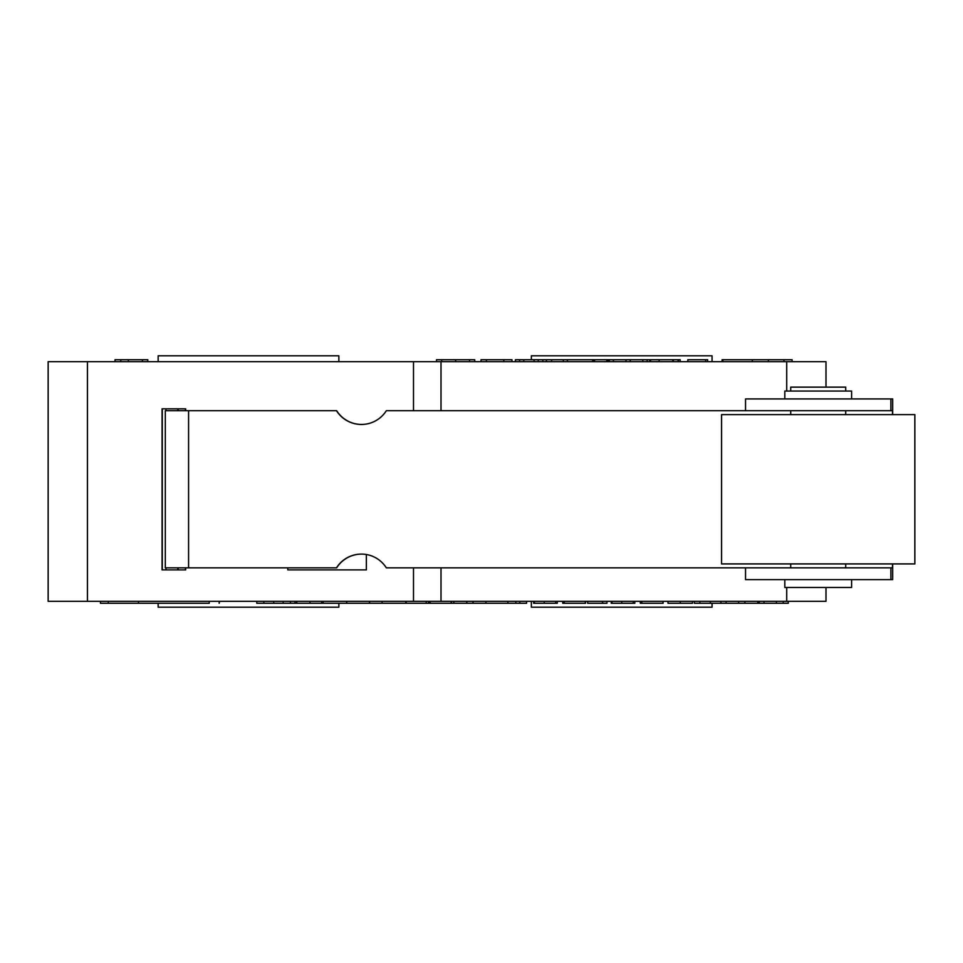 <?xml version="1.0" encoding="UTF-8"?>
<svg xmlns="http://www.w3.org/2000/svg" width="963" height="963" viewBox="0 0 963 963"><rect width="100%" height="100%" fill="white"/><g stroke="black" fill="none" stroke-linecap="round" stroke-linejoin="round"><path stroke-width="1.44" d="M361.486 554.098A29.468 29.456 -90 0 0 336.653 567.845L336.496 567.845A29.468 29.456 90 0 1 386.332 567.845L892.508 567.845L892.508 563.921M336.496 567.845L188.579 567.845L188.579 410.707L165.311 410.707L165.311 567.845L188.579 567.845M892.508 414.632L892.508 410.707L386.332 410.707A29.468 29.456 90 0 1 336.496 410.707L336.653 410.707A29.468 29.456 -90 0 0 361.486 424.454M890.883 410.707L890.883 398.923L892.665 398.923L892.665 414.632M892.665 563.921L892.665 579.63L890.883 579.63L890.883 567.845M188.579 410.707L336.496 410.707M745.531 567.845L745.531 579.63L890.883 579.63M784.821 579.63L784.821 587.49L851.605 587.49L851.605 579.63M914.85 563.921L721.564 563.921L721.564 414.632L914.85 414.632L914.85 563.921M890.883 398.923L745.531 398.923L745.531 410.707M851.605 398.923L851.605 391.062L784.821 391.062L784.821 398.923M845.707 391.062L845.707 387.138L790.707 387.138L790.707 391.062M177.77 567.845L177.77 569.891M178.191 569.891L178.191 567.845M178.191 410.707L178.191 408.818M177.77 408.818L177.77 410.707M165.985 569.891L165.985 567.845M165.985 410.707L165.985 408.818M441.006 410.707L441.006 361.679L48.15 361.679L48.15 601.321L826.001 601.321L826.001 587.49M256.796 601.321L256.796 603.283L526.568 603.283L526.568 601.321M263.922 601.321L263.922 603.283M273.733 601.321L273.733 603.283M283.218 601.321L283.218 603.283M290.477 601.321L290.477 603.283M759.241 601.321L759.241 603.283L788.3 603.283L788.3 601.321M783.208 601.321L783.208 603.283M694.347 601.321L694.347 603.283L759.241 603.283M699.812 601.321L699.812 603.283M710.405 601.321L710.405 603.283M720.962 601.321L720.962 603.283M726.174 601.321L726.174 603.283M640.299 601.321L640.299 603.283L663.098 603.283L663.098 601.321M640.672 601.321L640.672 603.283M641.864 601.321L641.864 603.283M662.857 601.321L662.857 603.283M587.659 601.321L587.659 603.283L606.979 603.283L606.979 601.321M602.597 601.321L602.597 603.283M533.646 601.321L533.646 603.283L557.276 603.283L557.276 601.321M534.429 601.321L534.429 603.283M555.663 601.321L555.663 603.283M473.014 601.321L473.014 603.283M466.766 601.321L466.766 603.283M485.93 601.321L485.93 603.283M453.85 601.321L453.85 603.283M100.453 601.321L100.453 603.283L209.224 603.283L209.224 601.321M219.179 601.321L219.179 603.283L219.612 601.321M185.654 567.845L185.654 569.891L162.073 569.891L162.073 408.818L185.654 408.818L185.654 410.707M346.716 601.321L346.716 603.283M369.599 601.321L369.599 603.283M382.07 601.321L382.07 603.283M428.559 601.321L428.559 603.283M428.932 601.321L428.932 603.283M430.136 601.321L430.136 603.283M451.117 601.321L451.117 603.283M451.37 601.321L451.37 603.283M507.898 601.321L507.898 603.283M515.807 601.321L515.807 603.283M519.779 601.321L519.779 603.283M562.741 601.321L562.741 603.283L585.54 603.283L585.54 601.321M563.114 601.321L563.114 603.283M564.306 601.321L564.306 603.283M585.299 601.321L585.299 603.283M611.204 601.321L611.204 603.283L634.834 603.283L634.834 601.321M611.986 601.321L611.986 603.283M633.221 601.321L633.221 603.283M667.985 601.321L667.985 603.283L692.445 603.283L692.445 601.321M744.88 601.321L744.88 603.283M738.633 601.321L738.633 603.283M757.797 601.321L757.797 603.283M296.496 601.321L296.496 603.283M296.785 601.321L296.785 603.283M321.678 601.321L321.678 603.283M323.207 601.321L323.207 603.283M158.149 603.283L158.149 607.208L338.856 607.208L338.856 603.283M712.066 603.283L712.066 607.208L531.359 607.208L531.359 601.321M441.006 601.321L441.006 567.845M413.5 361.679L413.5 410.707M413.5 567.845L413.5 601.321M185.426 408.818L185.426 410.707M185.426 567.845L185.426 569.891M162.29 569.891L162.29 408.818M287.793 567.845L287.793 569.891L287.793 567.845M366.361 554.519L366.361 569.891L287.793 569.891M826.001 387.138L826.001 361.679L441.006 361.679M752.368 361.679L752.368 359.717L722.094 359.717L722.094 361.679M722.876 361.679L722.876 359.717M768.378 361.679L768.378 359.717L752.368 359.717M593.894 361.679L593.894 359.717L515.422 359.717L515.422 361.679M546.394 361.679L546.394 359.717M542.855 361.679L542.855 359.717M649.796 361.679L649.796 359.717L594.604 359.717L594.604 361.679M607.846 361.679L607.846 359.717M606.774 361.679L606.774 359.717M680.179 361.679L680.179 359.717L673.342 359.717L673.342 361.679M678.397 361.679L678.397 359.717M678.084 361.679L678.084 359.717M672.643 359.717L650.482 359.717L650.482 361.679M436.516 361.679L436.516 359.717L474.723 359.717L474.723 361.679M469.535 361.679L469.535 359.717M441.692 361.679L441.692 359.717M792.104 361.679L792.104 359.717L768.378 359.717M783.942 361.679L783.942 359.717M511.943 361.679L511.943 359.717L481.019 359.717L481.019 361.679M503.781 361.679L503.781 359.717M486.387 361.679L486.387 359.717M147.796 361.679L147.796 359.717L115.018 359.717L115.018 361.679M120.76 361.679L120.76 359.717M647.148 361.679L647.148 359.717M642.815 361.679L642.815 359.717M630.259 361.679L630.259 359.717M626.01 361.679L626.01 359.717M613.371 361.679L613.371 359.717M609.302 361.679L609.302 359.717M592.642 361.679L592.642 359.717M567.376 361.679L567.376 359.717M538.245 361.679L538.245 359.717M534.068 361.679L534.068 359.717M523.776 361.679L523.776 359.717M519.599 361.679L519.599 359.717M707.636 361.679L707.636 359.717L687.847 359.717L687.847 361.679M705.686 361.679L705.686 359.717M712.066 361.679L712.066 355.792L531.359 355.792L531.359 359.717M158.149 361.679L158.149 355.792L338.856 355.792L338.856 361.679M764.044 601.321L764.044 603.283M776.455 601.321L776.455 603.283M544.239 601.321L544.239 603.283M426.2 601.321L426.2 603.283M108.313 601.321L108.313 603.283M294.919 601.321L294.919 603.283M369.503 601.321L369.503 603.283M405.784 601.321L405.784 603.283M621.797 601.321L621.797 603.283M680.239 601.321L680.239 603.283M309.99 601.321L309.99 603.283M87.44 601.321L87.44 361.679M563.331 361.679L563.331 359.717M551.643 361.679L551.643 359.717M672.764 361.679L672.764 359.717M659.137 361.679L659.137 359.717M455.631 361.679L455.631 359.717M142.404 361.679L142.404 359.717M128.356 361.679L128.356 359.717M786.711 601.321L786.711 587.49M786.711 391.062L786.711 361.679M845.707 567.845L845.707 563.921M790.707 567.845L790.707 563.921M845.707 414.632L845.707 410.707M790.707 414.632L790.707 410.707M165.311 567.845L165.311 410.707M138.503 601.321L138.503 603.283M406.217 601.321L406.217 603.283"/></g></svg>
